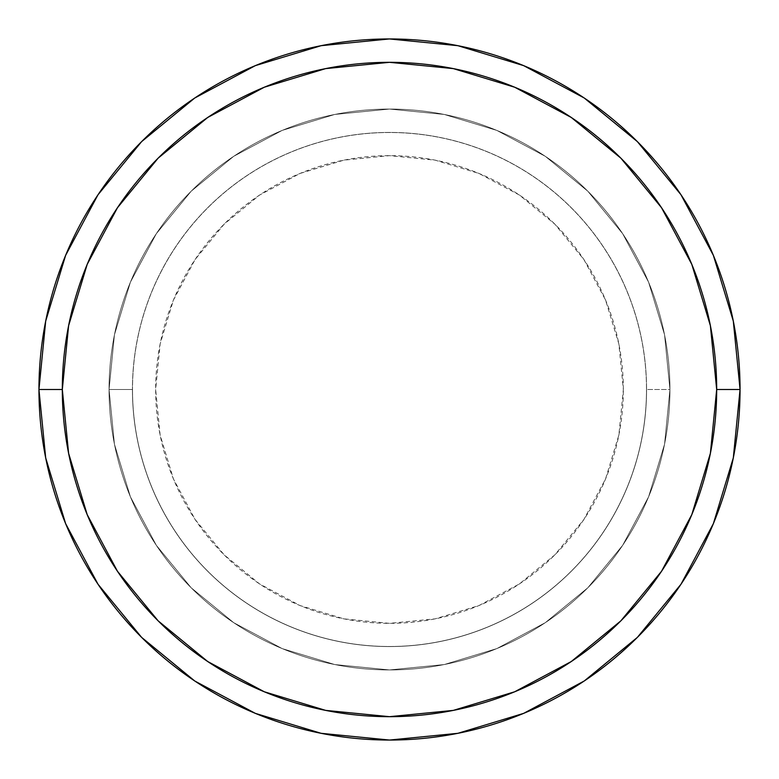 <?xml version="1.0" encoding="UTF-8"?>
<svg xmlns="http://www.w3.org/2000/svg" width="779" height="779" viewBox="0 0 779 779"><rect width="100%" height="100%" fill="white"/><g stroke="black" fill="none" stroke-linecap="round" stroke-linejoin="round"><path stroke-width="0.58" stroke-dasharray="3.9 2.92" d="M109.06 389.5A280.44 280.44 0 0 0 389.5 669.94A280.44 280.44 0 0 0 669.94 389.5A280.44 280.44 0 0 1 389.5 669.94A280.44 280.44 0 0 1 109.06 389.5A280.44 280.44 0 0 1 389.5 109.06A280.44 280.44 0 0 1 669.94 389.5A280.44 280.44 0 0 0 389.5 109.06A280.44 280.44 0 0 0 109.06 389.5L114.445 334.785L130.405 282.183L156.326 233.7L191.196 191.196L233.7 156.326L282.183 130.405L334.785 114.445L389.5 109.06L444.215 114.445L496.817 130.405L545.3 156.326L587.804 191.196L622.674 233.7L648.595 282.183L664.555 334.785L669.94 389.5L664.555 444.215L648.595 496.817L622.674 545.3L587.804 587.804L545.3 622.674L496.817 648.595L444.215 664.555L389.5 669.94L334.785 664.555L282.183 648.595L233.7 622.674L191.196 587.804L156.326 545.3L130.405 496.817L114.445 444.215L109.06 389.5L114.445 444.215L130.405 496.817L156.326 545.3L191.196 587.804L233.7 622.674L282.183 648.595L334.785 664.555L389.5 669.94L444.215 664.555L496.817 648.595L545.3 622.674L587.804 587.804L622.674 545.3L648.595 496.817L664.555 444.215L669.94 389.5L664.555 334.785L648.595 282.183L622.674 233.7L587.804 191.196L545.3 156.326L496.817 130.405L444.215 114.445L389.5 109.06L334.785 114.445L282.183 130.405L233.7 156.326L191.196 191.196L156.326 233.7L130.405 282.183L114.445 334.785L109.06 389.5A280.44 280.44 0 0 0 389.5 669.94A280.44 280.44 0 0 0 669.94 389.5A280.44 280.44 0 0 1 389.5 669.94A280.44 280.44 0 0 1 109.06 389.5A280.44 280.44 0 0 1 389.5 109.06A280.44 280.44 0 0 1 669.94 389.5A280.44 280.44 0 0 0 389.5 109.06A280.44 280.44 0 0 0 109.06 389.5A280.44 280.44 0 0 1 389.5 109.06A280.44 280.44 0 0 1 669.94 389.5L646.492 389.5A256.992 256.992 0 0 0 389.5 132.508A256.992 256.992 0 0 0 132.508 389.5A256.992 256.992 0 0 1 389.5 132.508A256.992 256.992 0 0 1 646.492 389.5L669.94 389.5A280.44 280.44 0 0 0 389.5 109.06A280.44 280.44 0 0 0 109.06 389.5A280.44 280.44 0 0 1 389.5 109.06A280.44 280.44 0 0 1 669.94 389.5L664.555 444.215L648.595 496.817L622.674 545.3L587.804 587.804L545.3 622.674L496.817 648.595L444.215 664.555L389.5 669.94L334.785 664.555L282.183 648.595L233.7 622.674L191.196 587.804L156.326 545.3L130.405 496.817L114.445 444.215L109.06 389.5L114.445 334.785L130.405 282.183L156.326 233.7L191.196 191.196L233.7 156.326L282.183 130.405L334.785 114.445L389.5 109.06L444.215 114.445L496.817 130.405L545.3 156.326L587.804 191.196L622.674 233.7L648.595 282.183L664.555 334.785L669.94 389.5A280.44 280.44 0 0 1 389.5 669.94A280.44 280.44 0 0 1 109.06 389.5A280.44 280.44 0 0 0 389.5 669.94A280.44 280.44 0 0 0 669.94 389.5A280.44 280.44 0 0 1 389.5 669.94A280.44 280.44 0 0 1 109.06 389.5L132.508 389.5L109.06 389.5M646.57 389.5A257.07 257.07 0 0 1 389.5 646.57A257.07 257.07 0 0 1 132.43 389.5A257.07 257.07 0 0 0 389.5 646.57A257.07 257.07 0 0 0 646.57 389.5A257.07 257.07 0 0 0 389.5 132.43A257.07 257.07 0 0 0 132.43 389.5A257.07 257.07 0 0 1 389.5 132.43A257.07 257.07 0 0 1 646.57 389.5M740.05 389.5A350.55 350.55 0 0 0 389.5 38.95A350.55 350.55 0 0 0 38.95 389.5A350.55 350.55 0 0 0 389.5 740.05A350.55 350.55 0 0 0 740.05 389.5L740.05 389.383M623.346 389.5A233.846 233.846 0 0 0 389.5 155.654A233.846 233.846 0 0 0 155.654 389.5L160.143 435.12L173.454 478.988L195.062 519.418L224.148 554.852L259.582 583.938L300.012 605.546L343.88 618.857L389.5 623.346L435.12 618.857L478.988 605.546L519.418 583.938L554.852 554.852L583.938 519.418L605.546 478.988L618.857 435.12L623.346 389.5L618.857 343.88L605.546 300.012L583.938 259.582L554.852 224.148L519.418 195.062L478.988 173.454L435.12 160.143L389.5 155.654L343.88 160.143L300.012 173.454L259.582 195.062L224.148 224.148L195.062 259.582L173.454 300.012L160.143 343.88L155.654 389.5A233.846 233.846 0 0 0 389.5 623.346A233.846 233.846 0 0 0 623.346 389.5M132.508 389.5A256.992 256.992 0 0 0 389.5 646.492A256.992 256.992 0 0 0 646.492 389.5A256.992 256.992 0 0 1 389.5 646.492A256.992 256.992 0 0 1 132.508 389.5"/><path stroke-width="1.17" d="M38.95 389.5A350.55 350.55 0 0 0 389.5 740.05A350.55 350.55 0 0 0 740.05 389.5L716.68 389.5A327.18 327.18 0 0 1 389.5 716.68A327.18 327.18 0 0 1 62.32 389.5L68.61 453.329L87.229 514.705L117.463 571.27L158.147 620.853L207.73 661.537L264.295 691.771L325.671 710.39L389.5 716.68L453.329 710.39L514.705 691.771L571.27 661.537L620.853 620.853L661.537 571.27L691.771 514.705L710.39 453.329L716.68 389.5L710.39 325.671L691.771 264.295L661.537 207.73L620.853 158.147L571.27 117.463L514.705 87.229L453.329 68.61L389.5 62.32L325.671 68.61L264.295 87.229L207.73 117.463L158.147 158.147L117.463 207.73L87.229 264.295L68.61 325.671L62.32 389.5L38.95 389.5L62.32 389.5A327.18 327.18 0 0 1 389.5 62.32A327.18 327.18 0 0 1 716.68 389.5L740.05 389.5A350.55 350.55 0 0 0 389.5 38.95A350.55 350.55 0 0 0 38.95 389.5A350.55 350.55 0 0 1 389.5 38.95A350.55 350.55 0 0 1 740.05 389.5A350.55 350.55 0 0 1 389.5 740.05A350.55 350.55 0 0 1 38.95 389.5L45.688 321.114L65.631 255.346L97.959 194.838M98.027 194.74L141.622 141.622L194.653 98.096M194.74 98.027L255.346 65.631L321.114 45.688L389.383 38.95M389.5 38.95L457.886 45.688L523.654 65.631L584.162 97.959M584.26 98.027L637.378 141.622L680.904 194.653M680.973 194.74L713.369 255.346L733.312 321.114L740.05 389.383M740.05 389.5L733.312 457.886L713.369 523.654L681.041 584.162M680.973 584.26L637.378 637.378L584.347 680.904M584.26 680.973L523.654 713.369L457.886 733.312L389.617 740.05M389.5 740.05L321.114 733.312L255.346 713.369L194.838 681.041M194.74 680.973L141.622 637.378L98.096 584.347M98.027 584.26L65.631 523.654L45.688 457.886L38.95 389.617"/></g></svg>
